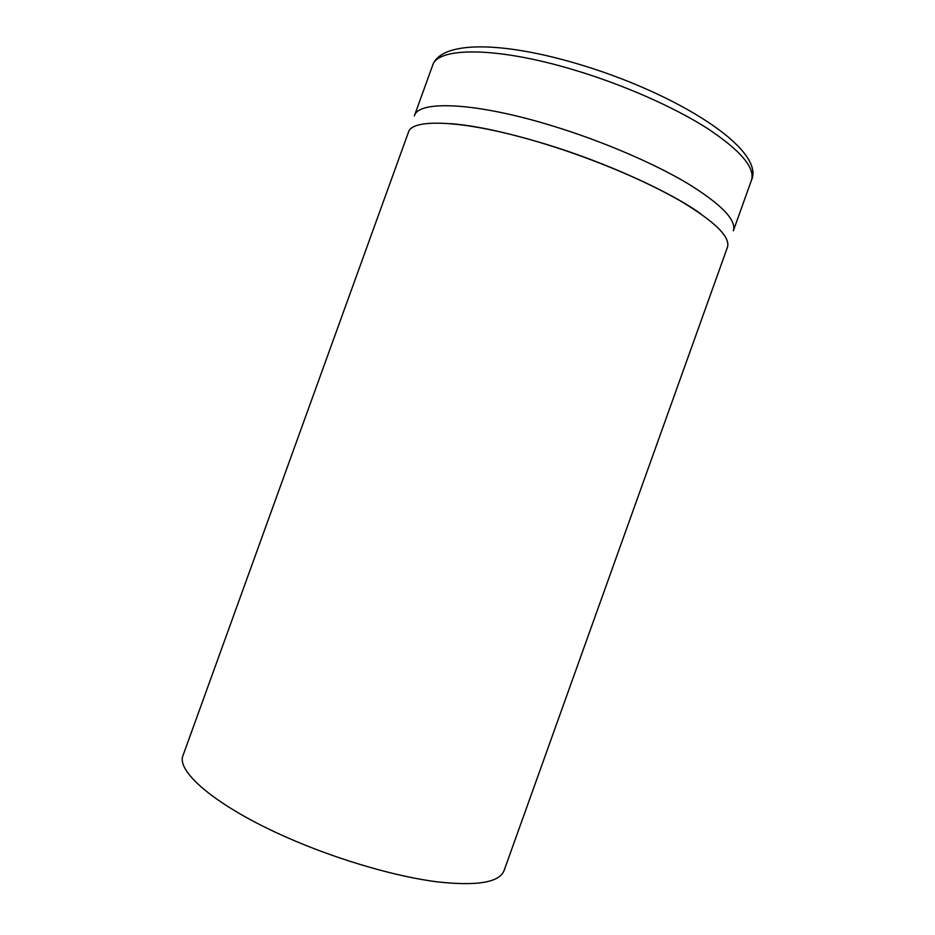 <?xml version="1.0" encoding="UTF-8"?>
<svg xmlns="http://www.w3.org/2000/svg" width="935" height="935" viewBox="0 0 935 935"><rect width="100%" height="100%" fill="white"/><g stroke="black" fill="none" stroke-linecap="round" stroke-linejoin="round"><path stroke-width="1.4" d="M546.32 144.411C469.3 120.393 411.867 117.272 408.396 132.384L183.155 755.106C175.044 771.994 220.38 809.57 295.273 841.044C342.841 861.193 396.709 876.586 436.423 881.763C476.757 886.275 499.302 882.57 504.047 870.637L727.453 247.249C730.609 237.116 715.041 221.735 680.727 201.13C646.541 181.297 595.338 159.558 546.32 144.411M751.424 180.338L733.344 230.805C736.71 220.087 721.317 204.216 687.167 183.178C653.133 162.959 601.988 141.056 552.936 126.038C475.857 102.219 418.12 99.998 414.334 115.952L432.566 65.543C440.782 40.789 500.763 41.21 576.498 63.533C676.905 93.009 765.8 149.53 751.424 180.338C755.433 167.856 740.602 150.441 706.93 128.118C673.34 106.719 622.418 84.314 573.249 69.693C495.994 46.481 437.276 47.019 432.566 65.543M597.021 161.93L595.677 161.498M564.588 150.301L563.267 149.787M450.658 123.654C475.05 125.5 507.261 132.501 547.314 144.633C608.007 163.204 671.681 192.785 700.444 213.577"/></g></svg>
